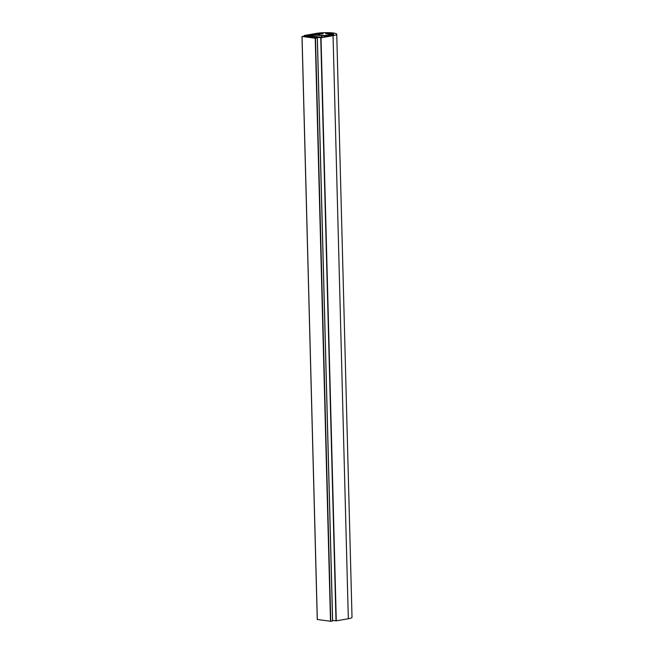 <?xml version="1.0" encoding="UTF-8"?>
<svg xmlns="http://www.w3.org/2000/svg" width="654" height="654" viewBox="0 0 654 654"><rect width="100%" height="100%" fill="white"/><g stroke="black" fill="none" stroke-linecap="round" stroke-linejoin="round"><path stroke-width="0.98" d="M321.327 35.316A4.962 0.768 -1.5 0 0 328.349 35.153A4.962 0.768 -1.5 0 0 329.788 34.695L333.573 34.605A9.393 1.455 178.5 0 1 331.292 35.406L324.204 36.649A12.5 1.937 178.5 0 0 324.245 36.485A12.5 1.937 178.5 0 0 321.31 35.324L321.31 35.324M309.726 36.747L313.004 36.877L309.726 36.747M332.624 620.401L336.279 620.85L348.32 618.741A12.107 1.872 -1.5 0 0 352.016 617.294L336.745 34.229A12.107 1.872 -1.5 0 0 329.346 32.7A12.107 1.872 -1.5 0 0 316.234 33.411L304.135 35.545L309.293 36.297L301.984 36.444L315.228 38.243L317.37 37.891L313.83 37.392L315.351 37.114L321.016 37.785L333.058 35.676A12.107 1.872 -1.5 0 0 336.745 34.229M332.584 620.973L317.321 37.916L332.584 620.973L330.769 621.292L315.506 38.234M317.304 619.485L330.769 621.292M329.485 34.286L333.614 34.188A9.393 1.455 178.5 0 0 325.815 33.141L325.749 33.779A4.962 0.768 -1.5 0 1 327.278 33.91L328.463 34.065A4.962 0.768 -1.5 0 1 329.485 34.286M307.887 35.463L320.942 37.221A9.785 1.512 178.5 0 0 322.226 36.428A9.785 1.512 178.5 0 0 307.887 35.463M323.043 33.787L323.109 33.199A9.393 1.455 178.5 0 0 318.269 33.648L311.19 34.891A12.5 1.937 178.5 0 1 320.117 35.161L320.117 35.161A4.962 0.768 -1.5 0 1 318.743 34.662A4.962 0.768 -1.5 0 1 323.043 33.787M325.831 33.779L325.815 33.141M329.812 35.659L329.788 34.695M318.31 34.997L318.269 33.648M304.2 36.109L304.184 35.569M348.32 618.741L333.058 35.676M336.279 620.85L321.016 37.785M336.009 620.859L320.738 37.793M315.637 37.646L315.629 37.106M315.367 37.613L315.351 37.114M330.499 621.3L315.228 38.243M317.313 619.526L302.042 36.461M304.143 36.101L304.135 35.545M332.641 620.957L317.37 37.891M317.255 619.51L301.984 36.444"/></g></svg>
